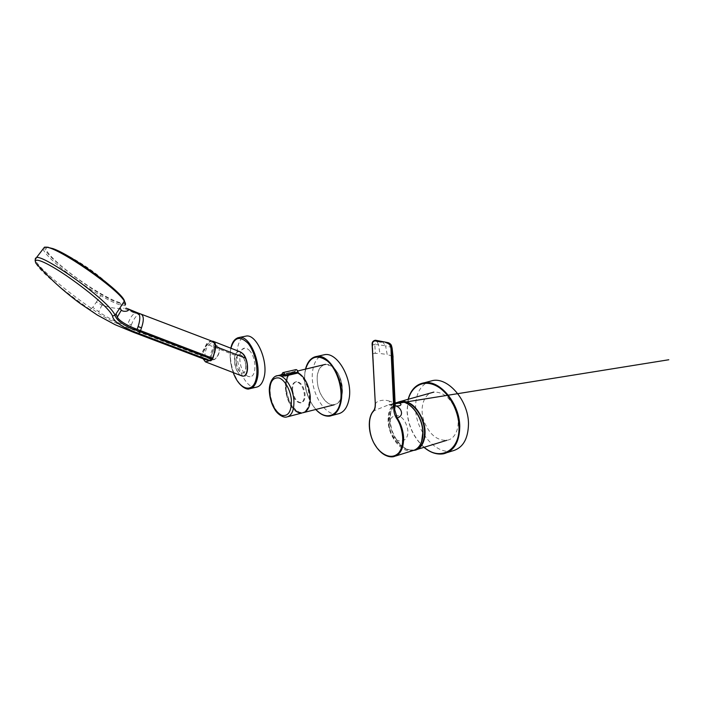 <?xml version="1.0" encoding="UTF-8"?>
<svg xmlns="http://www.w3.org/2000/svg" width="704" height="704" viewBox="0 0 704 704"><rect width="100%" height="100%" fill="white"/><g stroke="black" fill="none" stroke-linecap="round" stroke-linejoin="round"><path stroke-width="0.53" stroke-dasharray="3.52 2.64" d="M292.626 390.245C292.442 385.167 293.77 382.298 296.622 381.638C301.066 382.263 303.882 386.443 305.061 394.17C305.219 399.221 303.899 402.072 301.11 402.723C296.63 402.098 293.797 397.936 292.626 390.245M291.922 390.421C291.738 385.334 293.066 382.466 295.909 381.806C300.353 382.43 303.169 386.61 304.348 394.346C304.506 399.397 303.186 402.248 300.406 402.899C295.926 402.274 293.102 398.112 291.922 390.421M280.79 375.1L293.92 371.897C288.341 373.19 285.754 378.778 286.141 388.67C286.845 401.13 295.469 414.058 302.641 412.834L303.098 412.755M295.786 369.644L294.65 371.87L280.949 374.669M236.218 362.384C237.23 368.958 239.448 372.53 242.88 373.102C245.177 372.548 246.215 369.934 245.995 365.262C244.983 358.653 242.766 355.062 239.369 354.49C237.028 355.062 235.981 357.694 236.218 362.384M245.775 365.314C245.986 369.987 244.948 372.601 242.651 373.155C239.228 372.583 237.01 369.01 235.998 362.428C235.761 357.738 236.808 355.106 239.14 354.543C242.546 355.115 244.754 358.706 245.775 365.314M243.866 375.954L241.877 375.786L238.911 373.428C234.106 367.875 233.138 354.543 237.406 352.088L239.501 351.578M249.894 351.006C248.134 348.982 246.391 348.049 244.675 348.19C238.137 348.348 238.234 366.344 244.693 373.666C246.47 375.795 248.248 376.807 250.043 376.693C256.599 376.807 256.573 358.248 249.894 351.006M212.362 341.299C210.628 340.78 208.727 341.598 206.642 343.772L200.561 355.538L200.684 357.579L203.104 358.767C202.374 353.954 203.738 349.158 207.187 344.37C208.815 342.39 210.417 341.326 211.983 341.158M209.519 360.659C211.737 358.802 213.462 356.101 214.711 352.537M241.34 375.716C236.526 373.771 232.804 361.574 235.066 355.326C236.051 352.475 237.609 351.27 239.747 351.701L240.064 351.798M217.738 346.834L218.935 347.908C219.921 352.51 218.495 356.294 214.65 359.26L213.118 359.401C208.903 358.371 213.69 345.356 217.738 346.834M212.265 359.867L213.963 359.718C217.457 358.477 220.598 350.152 218.733 347.09L217.395 345.902C212.925 344.274 207.601 358.653 212.238 359.858L206.809 357.773C202.206 356.585 207.557 342.144 211.992 343.763L212.089 343.798C216.709 344.978 211.218 359.594 206.835 357.782L206.809 357.773M124.731 301.831L124.564 303.019C124.027 303.75 122.646 303.846 120.428 303.301C101.526 299.693 32.27 247.456 47.018 247.192M215.301 346.984C215.213 350.574 214.368 354.385 212.766 358.389L211.517 360.334L201.573 357.13L201.872 354.939L207.346 344.538C211.64 340.701 214.289 341.466 215.292 346.834L215.301 346.984M43.182 248.82C43.71 255.552 76.261 281.6 100.734 295.592C109.604 300.722 116.354 303.899 121 305.122L125.03 305.122C124.502 308.59 124.784 306.636 127.424 308.59L124.106 308.229L134.702 313.21C131.815 315.445 130.53 317.346 127.987 323.558L126.966 326.26L130.275 327.536L131.331 324.852L127.987 323.558M131.982 331.734L200.684 357.579L201.573 357.13M124.564 303.019L125.03 305.122M127.89 308.81L127.424 308.59M126.966 326.26L125.444 325.662C117.603 322.758 109.384 318.613 100.804 313.236L92.778 307.322L96.351 302.113L101.974 305.052C110.59 307.991 117.964 309.047 124.106 308.229M36.538 257.506C27.113 258.694 64.882 290.374 91.828 308.704C103.092 317.038 115.773 323.646 129.879 328.557L201.494 355.907M35.983 263.349C40.207 272.492 69.124 294.73 90.086 309.619C100.434 317.821 116.512 325.926 129.862 330.651L130.275 327.536L201.872 354.939M456.104 410.81C450.683 398.024 443.265 391.794 433.849 392.11C423.808 393.219 419.153 407.959 424.09 421.414C429.361 434.368 436.92 440.669 446.785 440.326C456.377 439.129 461.234 424.468 456.104 410.81M398.666 401.993L395.454 403.858C389.47 409.939 388.256 418.942 391.811 430.883C395.27 440.352 400.506 446.591 407.537 449.601L414.427 450.182M390.491 430.989C384.498 414.99 401.13 408.751 406.639 425.594C412.694 442.35 395.481 447.41 390.491 430.989M451.977 451.053C435.362 454.617 415.923 430.892 415.58 408.628C415.36 395.05 419.725 386.047 428.692 381.621M337.524 414.005C324.245 416.53 309.522 390.218 312.646 370.973C313.87 362.622 317.117 357.359 322.397 355.177M409.746 405.275C398.719 396.977 387.631 406.006 388.731 421.045C388.828 444.048 415.272 461.78 421.634 441.426M395.094 403.031L388.854 404.73L394.786 406.314L395.182 404.888C394.293 403.181 392.374 401.949 389.418 401.174C389.585 403.225 390.412 404.536 391.908 405.108L388.854 404.73L373.41 410.995M391.723 404.738L395.12 403.48M392.938 405.24L395.375 405.821M372.847 342.074L372.724 353.61M389.418 401.174C384.217 399.01 376.086 400.787 375.47 403.946L375.038 407.906M372.266 344.74L374.836 344.608L377.054 341.537L375.918 340.331M393.07 356.822L392.234 356.101L390.931 347.239L392.102 348.049L391.943 347.477L388.406 342.769M382.378 341.572L385.572 345.805L378.567 344.784L377.054 341.537L383.425 342.232L389.409 343.922L390.931 347.239L385.572 345.805L387.182 354.499L379.887 353.478L378.567 344.784L374.836 344.608L375.267 353.364L379.887 353.478M391.943 347.477L392.982 357.324M342.258 393.492C343.631 383.618 338.422 370.339 331.602 366.089L325.494 364.346C320.892 365.191 318.138 369.098 317.222 376.086C316.756 387.429 320.153 396.308 327.422 402.741C329.701 404.378 331.945 405.073 334.154 404.818C338.527 404.026 341.229 400.242 342.258 393.492M299.086 373.903C305.615 378.294 310.746 391.758 309.549 401.694C308.836 407.51 306.83 411.145 303.512 412.606L301.981 412.993C299.886 413.213 297.748 412.482 295.566 410.793C288.578 404.202 285.234 395.19 285.542 383.768C286.326 376.746 288.895 372.838 293.26 372.055L294.879 372.09L299.086 373.903M255.957 387.262C245.335 389.189 233.816 362.595 237.882 346.482C239.131 340.965 241.446 337.586 244.825 336.345M297.968 372.09L298.531 373.058C305.07 377.37 308.994 385.088 310.288 396.229C310.27 408.232 306.671 413.574 299.482 412.236C292.292 408.478 287.927 400.62 286.37 388.661C286.018 378.338 288.825 372.786 294.791 372.011L295.222 371.325C295.407 369.82 295.988 369.406 296.982 370.066M288.05 416.654L286.537 417.05C279.523 418.22 270.996 405.108 270.222 392.515C269.755 384.182 271.559 378.761 275.634 376.244M294.791 372.011L280.896 374.915M282.797 372.636L282.022 374.299L295.222 371.325M212.942 341.229L239.747 351.701M235.066 355.326L207.187 344.37M48.682 247.553C40.911 246.734 51.806 259.09 70.03 273.002C88.238 286.95 110.66 300.335 119.9 302.597M121 305.122L120.428 303.301M96.351 302.113L100.734 295.592M101.974 305.052L98.666 311.784M90.086 309.619L92.778 307.322M131.331 324.852C134.376 317.363 137.606 313.782 141.038 314.107M134.702 313.21L137.746 312.866M207.249 344.643L206.536 343.895M207.346 344.538L206.642 343.772M210.795 360.844L211.517 360.334M398.209 402.09L395.454 403.858C389.083 411.99 387.35 421.062 390.262 431.086C393.272 439.727 399.027 445.896 407.537 449.601L413.934 450.375C404.518 450.349 397.241 443.828 392.119 430.795C388.186 416.874 390.201 407.308 398.165 402.098M424.169 447.278C413.899 437.958 408.223 425.938 407.132 411.198L408.346 399.221M424.116 447.286C413.89 437.835 408.241 425.735 407.158 410.995L408.294 399.238M315.902 409.455C307.454 399.142 303.776 386.998 304.876 373.023L305.606 369.098M317.557 411.118C308.792 403.031 303.178 385.739 304.973 372.768L306.275 366.881M396.361 402.688C390.632 405.636 387.878 411.761 388.106 421.071C388.485 436.506 401.403 453.033 412.113 450.85L415.932 449.398M369.45 426.386C369.882 433.101 371.87 439.393 375.408 445.271L380.186 451.343M375.267 353.364L372.882 353.575L375.311 403.99M392.234 356.101L387.182 354.499M298.883 374.097C302.579 375.989 310.314 387.702 309.267 401.667C307.463 414.99 298.848 414.066 295.398 410.696C291.764 408.487 284.618 397.267 285.454 383.882C286.915 370.894 295.249 370.823 298.883 374.097M327.448 402.662C331.056 405.962 340.146 406.745 342.223 393.448C343.499 379.526 335.491 367.99 331.61 366.159C327.809 362.956 319 363.158 317.293 376.112C316.237 389.462 323.638 400.523 327.448 402.662M250.65 388.511L249.19 388.854C238.682 390.755 227.207 364.021 231.176 347.855C232.32 342.646 234.423 339.337 237.477 337.902M233.314 372.627C230.305 364.038 229.504 355.969 230.912 348.401L230.947 348.234M296.622 381.638L295.909 381.806M302.069 412.984L302.641 412.834C308.053 411.514 310.622 405.988 310.323 396.246C309.03 385.062 305.078 377.3 298.478 372.944L298.461 372.935M281.248 374.977L281.706 374.862M301.11 402.723L300.406 402.899M244.675 348.19L237.406 352.088M241.877 375.786L250.043 376.693M218.935 347.908L218.733 347.09M214.65 359.26L213.963 359.718M217.492 345.937L212.089 343.798M124.458 300.96L123.807 300.194C104.984 278.186 81.646 261.114 53.794 248.978L52.932 248.609M414.234 450.331L416.988 449.478M408.162 399.274L407.009 411.127C408.082 425.841 413.741 437.906 423.975 447.33M443.423 453.816L447.612 452.461M305.501 369.125L304.797 372.926C303.697 386.883 307.358 399.071 315.788 409.482M329.754 416.099L332.13 415.457M388.854 404.73L395.129 403.726L388.854 404.73M395.938 455.919L393.237 456.764M339.706 376.834L342.443 389.62M304.154 412.438L303.512 412.606M294.879 372.09L293.251 372.055L297.669 370.999M293.251 372.055C281.679 372.495 283.668 402.433 295.425 410.784M230.824 348.19L230.824 348.19C229.416 355.819 230.208 363.95 233.209 372.583"/><path stroke-width="1.06" d="M303.098 412.755C308.158 411.198 310.543 405.715 310.253 396.299C308.942 385.062 304.99 377.274 298.39 372.926L285.384 375.954C281.274 376.191 279.743 375.91 280.79 375.1M280.949 374.669L284.926 375.144L297.924 372.126L296.982 370.066M239.501 351.578L243.25 354.015C248.688 360.008 249.066 375.267 243.866 375.954M209.519 360.659L205.418 361.847L203.095 358.758L210.681 360.818L138.706 333.414L131.982 331.734M214.711 352.537L215.723 346.579C215.618 343.684 214.764 341.924 213.162 341.299L211.983 341.158M205.418 361.847L241.912 375.936C246.99 377.934 249.348 366.599 245.441 358.098C243.91 354.693 242.123 352.59 240.064 351.798L213.162 341.299M241.789 375.901L241.34 375.716M47.018 247.192L52.932 248.609C72.204 255.191 122.593 292.354 124.458 300.96L124.731 301.831M125.286 304.867C125.77 304.172 125.444 302.931 124.309 301.145C117.858 288.746 58.898 247.817 46.297 247.192L44.502 247.148L43.182 248.82M124.309 301.145L119.803 308.167L121.343 310.147C123.006 312.118 129.272 311.379 128.506 309.355L127.442 308.598M119.803 308.167L115.042 315.251C109.076 300.362 43.798 254.734 36.538 257.506C34.681 260.665 34.822 259.521 35.974 263.331L35.983 263.349C32.393 256.282 45.593 261.545 66.634 275.818C86.425 289.458 108.944 307.551 112.534 316.052C113.212 321.842 124.186 328.275 138.706 333.414L140.149 331.707C125.092 326.586 116.723 321.103 115.042 315.251L112.534 316.052M121.343 310.147L117.313 317.108L116.054 313.773M138.098 326.55L141.495 327.862L140.149 331.707L212.177 359.251L212.529 358.248L137.174 329.358L138.098 326.55C139.894 321.121 140.272 317.064 139.216 314.389L128.506 309.355M137.174 329.358C128.735 326.286 119.187 321.165 117.313 317.108M212.766 358.389L212.529 358.248C214.192 354.086 215.063 350.126 215.142 346.377L215.134 346.218C214.887 343.517 213.963 341.88 212.37 341.308L141.038 314.107C143.871 315.735 144.021 320.32 141.495 327.862M414.427 450.182C423.236 448.598 427.363 434.166 422.435 420.666C418.026 407.466 406.542 398.772 398.666 401.993M428.692 381.621L433.022 380.477C448.527 377.529 468.406 400.752 468.494 423.676C468.195 439.234 462.686 448.36 451.977 451.053L447.612 452.461M322.397 355.177L324.834 354.631C337.568 352.22 352.862 379.086 349.14 398.614C347.442 407.757 343.57 412.887 337.524 414.005L332.13 415.457M421.634 441.426L422.902 432.01M395.12 403.48C402.486 401.694 403.137 406.798 395.542 405.847C401.069 407.246 404.853 415.589 397.241 418L394.662 409.614L393.818 409.64C394.011 412.843 394.944 415.774 396.598 418.414C401.069 424.151 406.639 442.605 398.772 452.839C390.192 461.692 378.611 451.59 375.232 445.122C368.438 435.442 367.409 416.838 373.472 411.286C374.827 409.526 375.443 407.158 375.32 404.175L372.275 344.89C372.319 342.144 373.27 340.815 375.144 340.894L381.251 342.074L381.718 341.449L375.434 340.243L372.847 342.074M422.902 431.851C421.942 420.385 417.551 411.532 409.746 405.275M392.982 357.324L395.182 404.888L394.662 409.614L391.829 348.594C391.477 345.365 390.192 343.385 387.957 342.646L387.482 343.27C389.47 343.939 390.632 345.726 390.966 348.63L393.818 409.64M375.038 407.906L373.472 411.286M388.406 342.769L382.378 341.572M375.918 340.331L375.144 340.894M392.102 348.049L390.966 348.63M381.982 341.475L388.089 342.654C389.083 342.892 390.958 344.045 391.442 345.541L392.014 347.714M244.825 336.345L246.312 336.046C256.661 334.048 268.611 361.592 263.982 377.634C262.407 383.495 259.732 386.707 255.957 387.262L250.65 388.511M275.634 376.244L277.728 375.646C284.486 374.563 293.172 387.587 293.885 400.418C294.21 410.282 291.764 415.826 286.537 417.05C282.867 417.956 276.866 413.503 274.771 409.402C271.806 404.527 270.046 399.071 269.474 393.017C268.303 383.838 272.809 375.786 277.728 375.646L280.896 374.915M291.403 400.444C290.699 390.218 284.715 379.579 278.907 377.951C272.536 377.238 269.474 382.316 269.729 393.175C271.216 404.386 275.22 411.77 281.75 415.334C288.253 416.618 291.474 411.655 291.403 400.444M298.39 372.926L297.924 372.126C297.554 370.524 296.912 369.679 295.988 369.6L295.786 369.644M285.384 375.954L284.926 375.144C284.557 373.525 283.914 372.671 283.008 372.583L282.797 372.636M245.441 358.098L215.723 346.579M45.901 247.139L47.907 247.236M212.863 358.406L210.681 360.818L212.414 359.392M127.89 308.81L137.5 312.77L139.216 314.389M215.301 346.984L215.142 346.377M398.165 402.098L401.227 401.201C410.326 401.016 417.56 407.449 422.946 420.517C428.041 434.465 423.491 449.275 414.234 450.331L414.234 450.331M408.346 399.221C411.866 385.906 423.562 379.553 435.811 385.625C448.061 391.556 458.559 409.64 458.99 426.351C460.214 450.868 439.877 461.463 424.169 447.278M408.294 399.238C410.942 389.62 416.319 384.129 424.406 382.747C439.798 379.834 459.615 403.278 459.765 426.342C459.51 441.998 454.062 451.158 443.423 453.816C436.929 454.802 430.487 452.628 424.116 447.286M305.606 369.098C309.76 356.567 317.02 353.866 327.386 361.002C336.538 368.685 342.751 387.094 340.604 400.558C338.404 416.698 325.538 420.534 315.902 409.455M306.275 366.881C308.458 360.554 312.03 357.06 316.994 356.391C329.604 354.006 344.846 381.066 341.22 400.682C339.557 409.86 335.729 414.999 329.754 416.099C325.679 416.566 321.614 414.902 317.557 411.118M395.938 455.919L412.113 450.85C419.197 449.134 422.761 442.869 422.796 432.054C422.532 416.284 409.385 399.978 399.168 401.922L396.361 402.688M373.41 410.995C370.489 414.753 369.169 419.892 369.45 426.386M380.186 451.343C384.507 455.514 388.854 457.327 393.237 456.764C400.189 455.101 403.647 448.791 403.621 437.835C403.207 430.716 401.078 424.098 397.241 418L396.598 418.414M375.311 403.99L372.152 344.837C371.844 342.223 372.935 340.692 375.434 340.243M393.07 356.822L391.389 357.764M393.087 357.157L392.154 348.418M237.477 337.902L239.501 337.401C249.726 335.43 261.65 363.132 257.11 379.21C255.57 385.097 252.93 388.318 249.19 388.854C247.069 390.069 238.348 386.69 233.209 372.583M230.947 348.234C234.23 337.198 239.87 335.509 247.87 343.147C254.813 351.164 258.764 368.289 256.106 378.902C252.789 394.117 239.087 389.523 233.314 372.627M298.461 372.935L298.003 372.099C297.607 370.462 296.938 369.635 295.988 369.6L283.008 372.583L281.248 374.977M302.069 412.984L288.05 416.654M35.983 263.349C42.944 271.014 51.172 279.198 56.373 283.958C63.624 290.69 74.835 299.649 80.458 303.688L97.31 315.049L115.148 324.72L133.901 332.464L205.295 359.594M48.303 247.28L46.297 247.192M44.502 247.148L36.538 257.506M141.038 314.107L137.746 312.866M212.687 341.431C214.271 342.214 215.186 343.895 215.424 346.474M210.795 360.844L205.568 359.682M215.442 346.782L215.23 349.967L212.863 358.398M398.209 402.09L433.849 392.11M416.988 449.478L446.785 440.326M423.975 447.33C430.338 452.654 436.814 454.819 443.423 453.816M408.162 399.274C410.802 389.708 416.214 384.208 424.406 382.747L433.022 380.477M315.788 409.482C320.267 414.392 324.922 416.592 329.754 416.099M305.501 369.125C307.454 361.548 311.282 357.298 316.994 356.391L324.834 354.631M422.963 431.957C423.104 440.299 420.763 446.107 415.932 449.398M393.237 456.764C386.47 457.31 380.45 453.473 375.179 445.245C368.139 434.13 367.206 417.93 373.419 410.916C374.704 409.323 375.294 407.062 375.214 404.122M422.963 431.904C422.646 416.258 409.737 400.004 399.168 401.922L395.094 403.031M375.417 340.243L381.99 341.475M395.129 403.726L668.8 359.753L395.129 403.726M301.981 413.002C299.816 413.239 297.634 412.5 295.425 410.784M297.669 370.999L325.494 364.346M304.154 412.438L334.154 404.818M230.824 348.19C232.17 341.766 235.066 338.175 239.501 337.401L246.312 336.046"/></g></svg>
